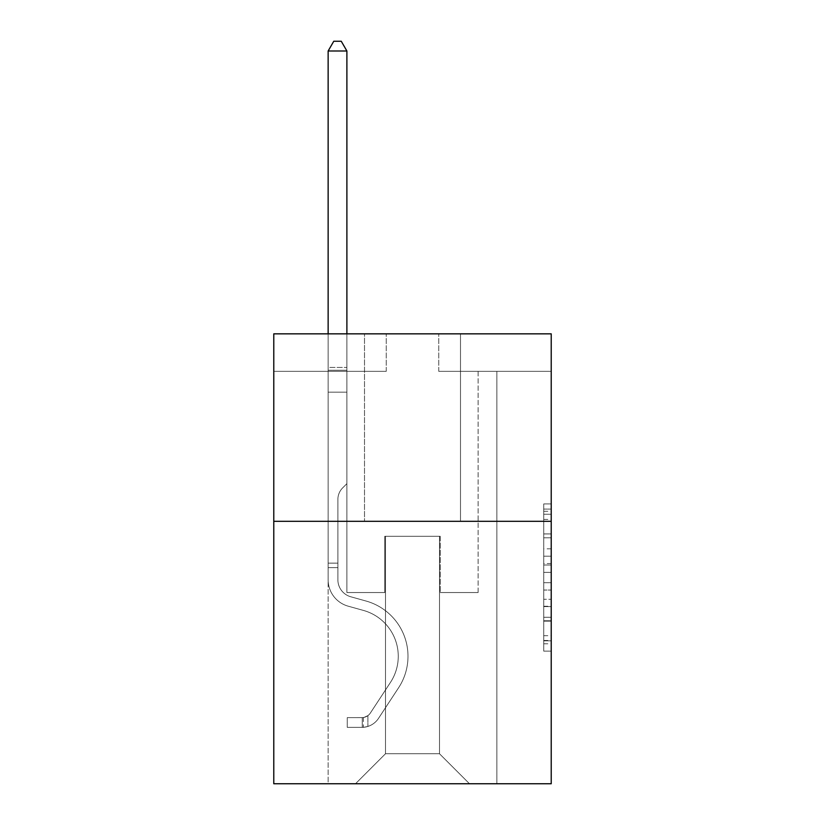 <?xml version="1.0" encoding="UTF-8"?>
<svg xmlns="http://www.w3.org/2000/svg" width="825" height="825" viewBox="0 0 825 825"><rect width="100%" height="100%" fill="white"/><g stroke="black" fill="none" stroke-linecap="round" stroke-linejoin="round"><path stroke-width="0.62" stroke-dasharray="4.12 3.09" d="M543.727 548.842L543.727 572.385L551.224 572.385L551.224 643.789L551.224 511.304L551.224 572.385L543.727 572.385L543.727 509.087L543.727 651.142L543.727 503.941L543.727 640.839L551.224 640.839L543.727 640.839L551.224 640.839L543.727 640.839L543.727 617.286L543.727 651.142L551.224 651.142L551.224 503.941L551.224 640.468L551.224 582.697L543.727 582.697L551.224 582.697L551.224 617.286L551.224 514.243L543.727 514.243L551.224 514.243L551.224 651.142L551.224 511.304L551.224 651.142L543.727 651.142L543.727 503.941L551.224 503.941L551.224 511.304L551.224 503.941L551.224 511.304L551.224 503.941L551.224 509.087L551.224 503.941L543.727 503.941L543.727 514.243L551.224 514.243L543.727 514.243L543.727 548.842L551.224 548.842M460.494 333.836L460.494 521.307L364.506 521.307L460.494 521.307L364.506 521.307L460.494 521.307L460.494 333.836L364.506 333.836L364.506 521.307L364.506 333.836L460.494 333.836M551.224 563.558L551.224 556.194L551.224 563.558L543.727 563.558L543.727 533.93L543.727 621.153L543.727 599.259L551.224 599.259L543.727 599.259L543.727 651.142L551.224 651.142L543.727 651.142L551.224 651.142L543.727 651.142L543.727 503.941L551.224 503.941L543.727 503.941L551.224 503.941L543.727 503.941L543.727 563.558L551.224 563.558M551.224 521.307L551.224 783.75L273.776 783.75L273.776 521.307L551.224 521.307L551.224 333.836L438.745 333.836L551.224 333.836L551.224 371.332L551.224 333.836L273.776 333.836L386.255 333.836L273.776 333.836L273.776 521.307L551.224 521.307L273.776 521.307M328.144 783.75L496.856 783.75L496.856 371.332L478.108 371.332L496.856 371.332L478.108 371.332L496.856 371.332L478.108 371.332L496.856 371.332L478.108 371.332L496.856 371.332L478.108 371.332L496.856 371.332L478.108 371.332L496.856 371.332L478.108 371.332L496.856 371.332L478.108 371.332L496.856 371.332L478.108 371.332L496.856 371.332L478.108 371.332L496.856 371.332L478.108 371.332L496.856 371.332L478.108 371.332L496.856 371.332L478.108 371.332L496.856 371.332L478.108 371.332L496.856 371.332L478.108 371.332L496.856 371.332L496.856 783.75L496.856 371.332L496.856 783.75L496.856 371.332L496.856 783.75L496.856 371.332L496.856 783.75L496.856 371.332L496.856 783.75L496.856 371.332L496.856 783.75L496.856 371.332L496.856 783.75L496.856 371.332L496.856 783.75L496.856 371.332L496.856 783.75L496.856 371.332L496.856 783.75L496.856 371.332L496.856 783.75L496.856 371.332L496.856 783.75L496.856 371.332L496.856 783.75L496.856 371.332L496.856 783.75L496.856 371.332L496.856 783.75L328.144 783.75L355.513 783.75L328.144 783.75L355.513 783.75L328.144 783.75L355.513 783.75L328.144 783.75L355.513 783.75L328.144 783.75L355.513 783.75L328.144 783.75L355.513 783.75L328.144 783.75L355.513 783.75L328.144 783.75L355.513 783.75L328.144 783.75L355.513 783.75L328.144 783.75L355.513 783.75L328.144 783.75L355.513 783.75L328.144 783.75L355.513 783.75L328.144 783.75L355.513 783.75L328.144 783.75L355.513 783.75L328.144 783.75L328.144 371.332L346.892 371.332L328.144 371.332L346.892 371.332L328.144 371.332L346.892 371.332L328.144 371.332L346.892 371.332L328.144 371.332L346.892 371.332L328.144 371.332L346.892 371.332L328.144 371.332L346.892 371.332L328.144 371.332L346.892 371.332L328.144 371.332L346.892 371.332L328.144 371.332L346.892 371.332L328.144 371.332L346.892 371.332L328.144 371.332L346.892 371.332L328.144 371.332L346.892 371.332L328.144 371.332L346.892 371.332L328.144 371.332L346.892 371.332L328.144 371.332L328.144 783.75M551.224 371.332L438.745 371.332L551.224 371.332M273.776 371.332L386.255 371.332L273.776 371.332L273.776 333.836L273.776 371.332M385.502 753.751L385.502 536.302L385.502 753.751L385.502 536.302L439.498 536.302L439.498 753.751L385.502 753.751L355.513 783.75L385.502 753.751L385.502 536.302L385.502 753.751L385.502 536.302L384.759 536.302L384.759 592.536L346.892 592.536L346.892 371.332L346.892 592.536L346.892 371.332L346.892 592.536L346.892 371.332L346.892 592.536L346.892 371.332L346.892 592.536L346.892 371.332L346.892 592.536L346.892 371.332L346.892 592.536L346.892 371.332L346.892 592.536L346.892 371.332L346.892 592.536L346.892 371.332L346.892 592.536L346.892 371.332L346.892 592.536L346.892 371.332L346.892 592.536L346.892 371.332L346.892 592.536L346.892 371.332L346.892 592.536L346.892 371.332L346.892 592.536L346.892 371.332L346.892 592.536L384.759 592.536L346.892 592.536L384.759 592.536L346.892 592.536L384.759 592.536L346.892 592.536L384.759 592.536L346.892 592.536L384.759 592.536L346.892 592.536L384.759 592.536L346.892 592.536L384.759 592.536L346.892 592.536L384.759 592.536L346.892 592.536L384.759 592.536L346.892 592.536L384.759 592.536L346.892 592.536L384.759 592.536L346.892 592.536L384.759 592.536L346.892 592.536L384.759 592.536L346.892 592.536L384.759 592.536L346.892 592.536L384.759 592.536L384.759 536.302L384.759 592.536L384.759 536.302L384.759 592.536L384.759 536.302L384.759 592.536L384.759 536.302L384.759 592.536L384.759 536.302L384.759 592.536L384.759 536.302L384.759 592.536L384.759 536.302L384.759 592.536L384.759 536.302L384.759 592.536L384.759 536.302L384.759 592.536L384.759 536.302L384.759 592.536L384.759 536.302L384.759 592.536L384.759 536.302L384.759 592.536L384.759 536.302L384.759 592.536L384.759 536.302L384.759 592.536L384.759 536.302L385.502 536.302L384.759 536.302L385.502 536.302L384.759 536.302L385.502 536.302L384.759 536.302L385.502 536.302L384.759 536.302L385.502 536.302L384.759 536.302L385.502 536.302L384.759 536.302L385.502 536.302L384.759 536.302L385.502 536.302L384.759 536.302L385.502 536.302L384.759 536.302L385.502 536.302L384.759 536.302L385.502 536.302L384.759 536.302L385.502 536.302L384.759 536.302L385.502 536.302L384.759 536.302L385.502 536.302L384.759 536.302L385.502 536.302L385.502 753.751L355.513 783.75L385.502 753.751L385.502 536.302L385.502 753.751L355.513 783.75L385.502 753.751L385.502 536.302L385.502 753.751L355.513 783.75L385.502 753.751L385.502 536.302L385.502 753.751L355.513 783.75L385.502 753.751L385.502 536.302L385.502 753.751L355.513 783.75L385.502 753.751L385.502 536.302L385.502 753.751L355.513 783.75L385.502 753.751L385.502 536.302L385.502 753.751L355.513 783.75L385.502 753.751L385.502 536.302L385.502 753.751L355.513 783.75L385.502 753.751L385.502 536.302L385.502 753.751L355.513 783.75L385.502 753.751L385.502 536.302L385.502 753.751L355.513 783.75L385.502 753.751L385.502 536.302L385.502 753.751L355.513 783.75L385.502 753.751L385.502 536.302L385.502 753.751L355.513 783.75L385.502 753.751L385.502 536.302L385.502 753.751L355.513 783.75L385.502 753.751L355.513 783.75L385.502 753.751L439.498 753.751L439.498 536.302L439.498 753.751L469.487 783.75L439.498 753.751L439.498 536.302L439.498 753.751L469.487 783.75L439.498 753.751L439.498 536.302L439.498 753.751L469.487 783.75L439.498 753.751L439.498 536.302L439.498 753.751L469.487 783.75L439.498 753.751L439.498 536.302L439.498 753.751L469.487 783.75L439.498 753.751L439.498 536.302L439.498 753.751L469.487 783.75L439.498 753.751L439.498 536.302L439.498 753.751L469.487 783.75L439.498 753.751L439.498 536.302L439.498 753.751L469.487 783.75L439.498 753.751L439.498 536.302L439.498 753.751L469.487 783.75L439.498 753.751L439.498 536.302L439.498 753.751L469.487 783.75L439.498 753.751L439.498 536.302L439.498 753.751L469.487 783.75L439.498 753.751L439.498 536.302L439.498 753.751L469.487 783.75L439.498 753.751L439.498 536.302L439.498 753.751L469.487 783.75L439.498 753.751L439.498 536.302L439.498 753.751L469.487 783.75L439.498 753.751L439.498 536.302L439.498 753.751L469.487 783.75L439.498 753.751L439.498 536.302L385.502 536.302L385.502 753.751L355.513 783.75L385.502 753.751M440.241 536.302L439.498 536.302L440.241 536.302L439.498 536.302L440.241 536.302L439.498 536.302L440.241 536.302L439.498 536.302L440.241 536.302L439.498 536.302L440.241 536.302L439.498 536.302L440.241 536.302L439.498 536.302L440.241 536.302L439.498 536.302L440.241 536.302L439.498 536.302L440.241 536.302L439.498 536.302L440.241 536.302L439.498 536.302L440.241 536.302L439.498 536.302L440.241 536.302L439.498 536.302L440.241 536.302L439.498 536.302L440.241 536.302L439.498 536.302L440.241 536.302L440.241 592.536L440.241 536.302M469.487 783.75L439.498 753.751L469.487 783.75M438.745 371.332L438.745 333.836L438.745 371.332M386.255 371.332L386.255 333.836L386.255 371.332M478.108 371.332L478.108 592.536L440.241 592.536L478.108 592.536L440.241 592.536L478.108 592.536L440.241 592.536L478.108 592.536L440.241 592.536L478.108 592.536L440.241 592.536L478.108 592.536L440.241 592.536L478.108 592.536L440.241 592.536L478.108 592.536L440.241 592.536L478.108 592.536L440.241 592.536L478.108 592.536L440.241 592.536L478.108 592.536L440.241 592.536L478.108 592.536L440.241 592.536L478.108 592.536L440.241 592.536L478.108 592.536L440.241 592.536L478.108 592.536L440.241 592.536L478.108 592.536L478.108 371.332M543.727 572.385L551.224 572.385L543.727 572.385M543.727 509.087L543.727 503.941L543.727 509.087L551.224 509.087L543.727 509.087M543.727 620.782L543.727 590.05L543.727 620.782L551.224 620.782L543.727 620.782M543.727 590.05L543.727 582.697L551.224 582.697L543.727 582.697L543.727 590.05L551.224 590.05L543.727 590.05M543.727 533.93L543.727 514.243L543.727 533.93L551.224 533.93L543.727 533.93M543.727 503.941L551.224 503.941L543.727 503.941L543.727 511.304L543.727 503.941L551.224 503.941M543.727 651.142L551.224 651.142L543.727 651.142L543.727 643.789L543.727 651.142M337.889 563.145L337.889 567.641L328.144 567.641L328.144 563.145L328.144 579.8L328.144 50.995L328.144 392.174L328.144 50.995L346.892 50.995L346.892 367.434L346.892 50.995L328.144 50.995L333.764 41.25L341.261 41.25L333.764 41.25L328.144 50.995L328.144 392.174L328.144 50.995L346.892 50.995L341.261 41.25L346.892 50.995L346.892 392.174L328.144 392.174L328.144 50.995L333.764 41.25L341.261 41.25L333.764 41.25L328.144 50.995L328.144 392.174L328.144 50.995L346.892 50.995L328.144 50.995L333.764 41.25L341.261 41.25L346.892 50.995L341.261 41.25L333.764 41.25L328.144 50.995L328.144 392.174L328.144 50.995L346.892 50.995L346.892 367.434L346.892 50.995L328.144 50.995L333.764 41.25L341.261 41.25L346.892 50.995L341.261 41.25L333.764 41.25L328.144 50.995L328.144 392.174L328.144 50.995L346.892 50.995L346.892 370.229L346.892 50.995L328.144 50.995L333.764 41.25L341.261 41.25L346.892 50.995L341.261 41.25L333.764 41.25L328.144 50.995L328.144 392.174L328.144 50.995L346.892 50.995L346.892 483.656L342.664 487.884A16.294 16.294 0 0 0 337.889 499.403A16.294 16.294 0 0 1 342.664 487.884L346.892 483.656L346.892 392.174L328.144 392.174L328.144 50.995L333.764 41.25L341.261 41.25L346.892 50.995L328.144 50.995L328.144 579.8A27.369 27.369 0 0 0 348.16 606.169A27.369 27.369 0 0 1 328.144 579.8L328.144 392.174L346.892 392.174L346.892 50.995L341.261 41.25L333.764 41.25L328.144 50.995L346.892 50.995L346.892 483.656L342.664 487.884A16.294 16.294 0 0 0 337.889 499.403A16.294 16.294 0 0 1 342.664 487.884L346.892 483.656L346.892 392.174L328.144 392.174L328.144 579.8A27.369 27.369 0 0 0 348.16 606.169A27.369 27.369 0 0 1 328.144 579.8L328.144 392.174L346.892 392.174L346.892 50.995L328.144 50.995L333.764 41.25L341.261 41.25L346.892 50.995L341.261 41.25L333.764 41.25L328.144 50.995L328.144 367.434L328.144 50.995L346.892 50.995L346.892 483.656L342.664 487.884A16.294 16.294 0 0 0 337.889 499.403A16.294 16.294 0 0 1 342.664 487.884L346.892 483.656L346.892 392.174L328.144 392.174L328.144 579.8A27.369 27.369 0 0 0 348.16 606.169A27.369 27.369 0 0 1 328.144 579.8L328.144 392.174L346.892 392.174L346.892 50.995L328.144 50.995L333.764 41.25L341.261 41.25L346.892 50.995L341.261 41.25L333.764 41.25L328.144 50.995L328.144 370.229L328.144 50.995L346.892 50.995L346.892 483.656L342.664 487.884A16.294 16.294 0 0 0 337.889 499.403A16.294 16.294 0 0 1 342.664 487.884L346.892 483.656L346.892 392.174L328.144 392.174L328.144 579.8A27.369 27.369 0 0 0 348.16 606.169L363.423 610.417L348.16 606.169A27.369 27.369 0 0 1 328.144 579.8L328.144 392.174L346.892 392.174L346.892 50.995L328.144 50.995L333.764 41.25L341.261 41.25L346.892 50.995L341.261 41.25L333.764 41.25L328.144 50.995L328.144 392.174L346.892 392.174L346.892 483.656L342.664 487.884A16.294 16.294 0 0 0 337.889 499.403A16.294 16.294 0 0 1 342.664 487.884L346.892 483.656L346.892 370.229L346.892 392.174L328.144 392.174L328.144 579.8A27.369 27.369 0 0 0 348.16 606.169A27.369 27.369 0 0 1 328.144 579.8L328.144 392.174L346.892 392.174L346.892 483.656L342.664 487.884A16.294 16.294 0 0 0 337.889 499.403A16.294 16.294 0 0 1 342.664 487.884L346.892 483.656L346.892 367.434L346.892 392.174L328.144 392.174L328.144 579.8A27.369 27.369 0 0 0 348.16 606.169A27.369 27.369 0 0 1 328.144 579.8L328.144 392.174L346.892 392.174L346.892 483.656L342.664 487.884A16.294 16.294 0 0 0 337.889 499.403A16.294 16.294 0 0 1 342.664 487.884L346.892 483.656L346.892 50.995L346.892 392.174L328.144 392.174L328.144 579.8A27.369 27.369 0 0 0 348.16 606.169L363.423 610.417L348.16 606.169A27.369 27.369 0 0 1 328.144 579.8L328.144 392.174L346.892 392.174L346.892 483.656L342.664 487.884A16.294 16.294 0 0 0 337.889 499.403A16.294 16.294 0 0 1 342.664 487.884L346.892 483.656L346.892 50.995L328.144 50.995L346.892 50.995L341.261 41.25L346.892 50.995L346.892 392.174L328.144 392.174L328.144 579.8A27.369 27.369 0 0 0 348.16 606.169A27.369 27.369 0 0 1 328.144 579.8L328.144 392.174L346.892 392.174L346.892 483.656L342.664 487.884A16.294 16.294 0 0 0 337.889 499.403A16.294 16.294 0 0 1 342.664 487.884L346.892 483.656L346.892 50.995L328.144 50.995L333.764 41.25L341.261 41.25L333.764 41.25L328.144 50.995L328.144 367.434L328.144 50.995L346.892 50.995L341.261 41.25L346.892 50.995L346.892 392.174L328.144 392.174L328.144 579.8A27.369 27.369 0 0 0 348.16 606.169A27.369 27.369 0 0 1 328.144 579.8L328.144 392.174L346.892 392.174L346.892 483.656L342.664 487.884A16.294 16.294 0 0 0 337.889 499.403A16.294 16.294 0 0 1 342.664 487.884L346.892 483.656L346.892 50.995L328.144 50.995L333.764 41.25L341.261 41.25L333.764 41.25L328.144 50.995L328.144 370.229L328.144 50.995L346.892 50.995L341.261 41.25L346.892 50.995L346.892 392.174L328.144 392.174L328.144 579.8A27.369 27.369 0 0 0 348.16 606.169L363.423 610.417A47.613 47.613 0 0 1 390.452 682.409A47.613 47.613 0 0 0 363.423 610.417L348.16 606.169A27.369 27.369 0 0 1 328.144 579.8L328.144 392.174L346.892 392.174L346.892 483.656L342.664 487.884A16.294 16.294 0 0 0 337.889 499.403A16.294 16.294 0 0 1 342.664 487.884L346.892 483.656L346.892 50.995L328.144 50.995L333.764 41.25L341.261 41.25L333.764 41.25L328.144 50.995L328.144 579.8A27.369 27.369 0 0 0 348.16 606.169A27.369 27.369 0 0 1 328.144 579.8L328.144 392.174L346.892 392.174L346.892 483.656L342.664 487.884A16.294 16.294 0 0 0 337.889 499.403A16.294 16.294 0 0 1 342.664 487.884L346.892 483.656L346.892 392.174L328.144 392.174L328.144 579.8A27.369 27.369 0 0 0 348.16 606.169A27.369 27.369 0 0 1 328.144 579.8L328.144 392.174L346.892 392.174L346.892 370.229L346.892 483.656L342.664 487.884A16.294 16.294 0 0 0 337.889 499.403A16.294 16.294 0 0 1 342.664 487.884L346.892 483.656L346.892 392.174L328.144 392.174L328.144 579.8A27.369 27.369 0 0 0 348.16 606.169L363.423 610.417L348.16 606.169A27.369 27.369 0 0 1 328.144 579.8L328.144 392.174L346.892 392.174L346.892 367.434L346.892 483.656L342.664 487.884A16.294 16.294 0 0 0 337.889 499.403A16.294 16.294 0 0 1 342.664 487.884L346.892 483.656L346.892 392.174L328.144 392.174L328.144 579.8A27.369 27.369 0 0 0 348.16 606.169A27.369 27.369 0 0 1 328.144 579.8L328.144 392.174L346.892 392.174L346.892 50.995L341.261 41.25L346.892 50.995L346.892 483.656L342.664 487.884A16.294 16.294 0 0 0 337.889 499.403A16.294 16.294 0 0 1 342.664 487.884L346.892 483.656L346.892 392.174L328.144 392.174L328.144 579.8L328.144 567.641L337.889 567.641L337.889 563.145L328.144 563.145L337.889 563.145L337.889 579.8L337.889 499.403L337.889 579.8A17.624 17.624 0 0 0 350.78 596.774A17.624 17.624 0 0 1 337.889 579.8L337.889 499.403L337.889 579.8L337.889 563.145L328.144 563.145L337.889 563.145L337.889 579.8A17.624 17.624 0 0 0 350.78 596.774A17.624 17.624 0 0 1 337.889 579.8L337.889 499.403L337.889 579.8A17.624 17.624 0 0 0 350.78 596.774A17.624 17.624 0 0 1 337.889 579.8L337.889 499.403L337.889 579.8L337.889 563.145L328.144 563.145L337.889 563.145L337.889 579.8A17.624 17.624 0 0 0 350.78 596.774L366.042 601.033L350.78 596.774A17.624 17.624 0 0 1 337.889 579.8L337.889 499.403L337.889 579.8A17.624 17.624 0 0 0 350.78 596.774A17.624 17.624 0 0 1 337.889 579.8L337.889 499.403L337.889 579.8L337.889 563.145L328.144 563.145L337.889 563.145L337.889 579.8A17.624 17.624 0 0 0 350.78 596.774A17.624 17.624 0 0 1 337.889 579.8L337.889 499.403L337.889 579.8A17.624 17.624 0 0 0 350.78 596.774L366.042 601.033L350.78 596.774A17.624 17.624 0 0 1 337.889 579.8L337.889 499.403L337.889 579.8L337.889 563.145L328.144 563.145L337.889 563.145L337.889 579.8A17.624 17.624 0 0 0 350.78 596.774A17.624 17.624 0 0 1 337.889 579.8L337.889 499.403L337.889 579.8A17.624 17.624 0 0 0 350.78 596.774A17.624 17.624 0 0 1 337.889 579.8L337.889 499.403L337.889 579.8L337.889 563.145L328.144 563.145L337.889 563.145L337.889 579.8A17.624 17.624 0 0 0 350.78 596.774L366.042 601.033L350.78 596.774A17.624 17.624 0 0 1 337.889 579.8L337.889 499.403L337.889 579.8A17.624 17.624 0 0 0 350.78 596.774A17.624 17.624 0 0 1 337.889 579.8L337.889 499.403L337.889 579.8L337.889 563.145L328.144 563.145L337.889 563.145L337.889 579.8A17.624 17.624 0 0 0 350.78 596.774A17.624 17.624 0 0 1 337.889 579.8L337.889 499.403L337.889 579.8A17.624 17.624 0 0 0 350.78 596.774L366.042 601.033A57.368 57.368 0 0 1 398.599 687.751A57.368 57.368 0 0 0 366.042 601.033L350.78 596.774A17.624 17.624 0 0 1 337.889 579.8L337.889 499.403L337.889 579.8L337.889 563.145L328.144 563.145M362.257 727.361A19.872 19.872 0 0 0 378.5 718.389L398.599 687.751A57.368 57.368 0 0 0 366.042 601.033L350.78 596.774A17.624 17.624 0 0 1 337.889 579.8A17.624 17.624 0 0 0 350.78 596.774A17.624 17.624 0 0 1 337.889 579.8L337.889 499.403L337.889 579.8A17.624 17.624 0 0 0 350.78 596.774L366.042 601.033L350.78 596.774A17.624 17.624 0 0 1 337.889 579.8A17.624 17.624 0 0 0 350.78 596.774A17.624 17.624 0 0 1 337.889 579.8A17.624 17.624 0 0 0 350.78 596.774L366.042 601.033A57.368 57.368 0 0 1 398.599 687.751A57.368 57.368 0 0 0 366.042 601.033L350.78 596.774A17.624 17.624 0 0 1 337.889 579.8A17.624 17.624 0 0 0 350.78 596.774L366.042 601.033L350.78 596.774A17.624 17.624 0 0 1 337.889 579.8A17.624 17.624 0 0 0 350.78 596.774A17.624 17.624 0 0 1 337.889 579.8A17.624 17.624 0 0 0 350.78 596.774L366.042 601.033L350.78 596.774A17.624 17.624 0 0 1 337.889 579.8A17.624 17.624 0 0 0 350.78 596.774L366.042 601.033A57.368 57.368 0 0 1 398.599 687.751L378.5 718.389L398.599 687.751A57.368 57.368 0 0 0 366.042 601.033L350.78 596.774A17.624 17.624 0 0 1 337.889 579.8A17.624 17.624 0 0 0 350.78 596.774A17.624 17.624 0 0 1 337.889 579.8A17.624 17.624 0 0 0 350.78 596.774L366.042 601.033L350.78 596.774A17.624 17.624 0 0 1 337.889 579.8A17.624 17.624 0 0 0 350.78 596.774L366.042 601.033L350.78 596.774A17.624 17.624 0 0 1 337.889 579.8A17.624 17.624 0 0 0 350.78 596.774A17.624 17.624 0 0 1 337.889 579.8A17.624 17.624 0 0 0 350.78 596.774L366.042 601.033A57.368 57.368 0 0 1 398.599 687.751A57.368 57.368 0 0 0 366.042 601.033L350.78 596.774A17.624 17.624 0 0 1 337.889 579.8A17.624 17.624 0 0 0 350.78 596.774L366.042 601.033L350.78 596.774A17.624 17.624 0 0 1 337.889 579.8A17.624 17.624 0 0 0 350.78 596.774A17.624 17.624 0 0 1 337.889 579.8A17.624 17.624 0 0 0 350.78 596.774L366.042 601.033L350.78 596.774A17.624 17.624 0 0 1 337.889 579.8A17.624 17.624 0 0 0 350.78 596.774L366.042 601.033A57.368 57.368 0 0 1 398.599 687.751A57.368 57.368 0 0 0 366.042 601.033L350.78 596.774L366.042 601.033A57.368 57.368 0 0 1 398.599 687.751L378.5 718.389L398.599 687.751A57.368 57.368 0 0 0 366.042 601.033L350.78 596.774L366.042 601.033A57.368 57.368 0 0 1 398.599 687.751A57.368 57.368 0 0 0 366.042 601.033L350.78 596.774L366.042 601.033A57.368 57.368 0 0 1 398.599 687.751A57.368 57.368 0 0 0 366.042 601.033L350.78 596.774L366.042 601.033A57.368 57.368 0 0 1 398.599 687.751L378.5 718.389A19.872 19.872 0 0 1 367.888 726.433A19.872 19.872 0 0 0 378.5 718.389L398.599 687.751A57.368 57.368 0 0 0 366.042 601.033L350.78 596.774L366.042 601.033A57.368 57.368 0 0 1 398.599 687.751A57.368 57.368 0 0 0 366.042 601.033L350.78 596.774L366.042 601.033A57.368 57.368 0 0 1 398.599 687.751A57.368 57.368 0 0 0 366.042 601.033L350.78 596.774L366.042 601.033A57.368 57.368 0 0 1 398.599 687.751L378.5 718.389L398.599 687.751A57.368 57.368 0 0 0 366.042 601.033L350.78 596.774L366.042 601.033A57.368 57.368 0 0 1 398.599 687.751A57.368 57.368 0 0 0 366.042 601.033L350.78 596.774L366.042 601.033A57.368 57.368 0 0 1 398.599 687.751A57.368 57.368 0 0 0 366.042 601.033L350.78 596.774L366.042 601.033A57.368 57.368 0 0 1 398.599 687.751L378.5 718.389L398.599 687.751A57.368 57.368 0 0 0 366.042 601.033A57.368 57.368 0 0 1 398.599 687.751A57.368 57.368 0 0 0 366.042 601.033A57.368 57.368 0 0 1 398.599 687.751L378.5 718.389A19.872 19.872 0 0 1 367.888 726.433C362.103 727.66 362.103 727.66 367.888 726.433C362.103 727.66 362.103 727.66 367.888 726.433A19.872 19.872 0 0 0 378.5 718.389L398.599 687.751A57.368 57.368 0 0 0 366.042 601.033A57.368 57.368 0 0 1 398.599 687.751L378.5 718.389L398.599 687.751A57.368 57.368 0 0 0 366.042 601.033A57.368 57.368 0 0 1 398.599 687.751A57.368 57.368 0 0 0 366.042 601.033A57.368 57.368 0 0 1 398.599 687.751L378.5 718.389L398.599 687.751A57.368 57.368 0 0 0 366.042 601.033A57.368 57.368 0 0 1 398.599 687.751L378.5 718.389A19.872 19.872 0 0 1 367.888 726.433C362.103 727.66 362.103 727.66 367.888 726.433C362.103 727.66 362.103 727.66 367.888 726.433A19.872 19.872 0 0 0 378.5 718.389L398.599 687.751A57.368 57.368 0 0 0 366.042 601.033A57.368 57.368 0 0 1 398.599 687.751A57.368 57.368 0 0 0 366.042 601.033A57.368 57.368 0 0 1 398.599 687.751L378.5 718.389L398.599 687.751A57.368 57.368 0 0 0 366.042 601.033A57.368 57.368 0 0 1 398.599 687.751L378.5 718.389L398.599 687.751A57.368 57.368 0 0 0 366.042 601.033A57.368 57.368 0 0 1 398.599 687.751A57.368 57.368 0 0 0 366.042 601.033A57.368 57.368 0 0 1 398.599 687.751L378.5 718.389A19.872 19.872 0 0 1 367.888 726.433C362.103 727.66 362.103 727.66 367.888 726.433C362.103 727.66 362.103 727.66 367.888 726.433A19.872 19.872 0 0 0 378.5 718.389L398.599 687.751A57.368 57.368 0 0 0 366.042 601.033A57.368 57.368 0 0 1 398.599 687.751L378.5 718.389L398.599 687.751A57.368 57.368 0 0 0 366.042 601.033A57.368 57.368 0 0 1 398.599 687.751A57.368 57.368 0 0 0 366.042 601.033A57.368 57.368 0 0 1 398.599 687.751L378.5 718.389L398.599 687.751A57.368 57.368 0 0 0 366.042 601.033A57.368 57.368 0 0 1 398.599 687.751L378.5 718.389A19.872 19.872 0 0 1 367.888 726.433C362.103 727.66 362.103 727.66 367.888 726.433C362.103 727.66 362.103 727.66 367.888 726.433A19.872 19.872 0 0 0 378.5 718.389L398.599 687.751L378.5 718.389A19.872 19.872 0 0 1 367.888 726.433C362.103 727.66 362.103 727.66 367.888 726.433C362.103 727.66 362.103 727.66 367.888 726.433A19.872 19.872 0 0 0 378.5 718.389L398.599 687.751L378.5 718.389A19.872 19.872 0 0 1 367.888 726.433C362.103 727.66 362.103 727.66 367.888 726.433C362.103 727.66 362.103 727.66 367.888 726.433A19.872 19.872 0 0 0 378.5 718.389L398.599 687.751L378.5 718.389A19.872 19.872 0 0 1 367.888 726.433C362.103 727.66 362.103 727.66 367.888 726.433C362.103 727.66 362.103 727.66 367.888 726.433A19.872 19.872 0 0 0 378.5 718.389L398.599 687.751L378.5 718.389A19.872 19.872 0 0 1 367.888 726.433C362.103 727.66 362.103 727.66 367.888 726.433C362.103 727.66 362.103 727.66 367.888 726.433A19.872 19.872 0 0 0 378.5 718.389L398.599 687.751L378.5 718.389A19.872 19.872 0 0 1 367.888 726.433C362.103 727.66 362.103 727.66 367.888 726.433C362.103 727.66 362.103 727.66 367.888 726.433A19.872 19.872 0 0 0 378.5 718.389L398.599 687.751L378.5 718.389A19.872 19.872 0 0 1 367.888 726.433C362.103 727.66 362.103 727.66 367.888 726.433C362.103 727.66 362.103 727.66 367.888 726.433A19.872 19.872 0 0 0 378.5 718.389L398.599 687.751L378.5 718.389A19.872 19.872 0 0 1 367.888 726.433C362.103 727.66 362.103 727.66 367.888 726.433C362.103 727.66 362.103 727.66 367.888 726.433A19.872 19.872 0 0 0 378.5 718.389L398.599 687.751L378.5 718.389A19.872 19.872 0 0 1 367.888 726.433C362.103 727.66 362.103 727.66 367.888 726.433C362.103 727.66 362.103 727.66 367.888 726.433A19.872 19.872 0 0 0 378.5 718.389L398.599 687.751L378.5 718.389A19.872 19.872 0 0 1 367.888 726.433C362.103 727.66 362.103 727.66 367.888 726.433C362.103 727.66 362.103 727.66 367.888 726.433A19.872 19.872 0 0 0 378.5 718.389L398.599 687.751L378.5 718.389A19.872 19.872 0 0 1 367.888 726.433C362.103 727.66 362.103 727.66 367.888 726.433C362.103 727.66 362.103 727.66 367.888 726.433A19.872 19.872 0 0 0 378.5 718.389A19.872 19.872 0 0 1 362.257 727.361L362.257 717.606A10.127 10.127 0 0 0 370.353 713.048L390.452 682.409A47.613 47.613 0 0 0 363.423 610.417L348.16 606.169A27.369 27.369 0 0 1 328.144 579.8A27.369 27.369 0 0 0 348.16 606.169L363.423 610.417A47.613 47.613 0 0 1 390.452 682.409A47.613 47.613 0 0 0 363.423 610.417L348.16 606.169A27.369 27.369 0 0 1 328.144 579.8A27.369 27.369 0 0 0 348.16 606.169A27.369 27.369 0 0 1 328.144 579.8A27.369 27.369 0 0 0 348.16 606.169L363.423 610.417L348.16 606.169A27.369 27.369 0 0 1 328.144 579.8A27.369 27.369 0 0 0 348.16 606.169L363.423 610.417L348.16 606.169A27.369 27.369 0 0 1 328.144 579.8A27.369 27.369 0 0 0 348.16 606.169A27.369 27.369 0 0 1 328.144 579.8A27.369 27.369 0 0 0 348.16 606.169L363.423 610.417A47.613 47.613 0 0 1 390.452 682.409L370.353 713.048L390.452 682.409A47.613 47.613 0 0 0 363.423 610.417L348.16 606.169A27.369 27.369 0 0 1 328.144 579.8A27.369 27.369 0 0 0 348.16 606.169L363.423 610.417L348.16 606.169A27.369 27.369 0 0 1 328.144 579.8A27.369 27.369 0 0 0 348.16 606.169A27.369 27.369 0 0 1 328.144 579.8A27.369 27.369 0 0 0 348.16 606.169L363.423 610.417L348.16 606.169A27.369 27.369 0 0 1 328.144 579.8A27.369 27.369 0 0 0 348.16 606.169L363.423 610.417A47.613 47.613 0 0 1 390.452 682.409A47.613 47.613 0 0 0 363.423 610.417L348.16 606.169A27.369 27.369 0 0 1 328.144 579.8A27.369 27.369 0 0 0 348.16 606.169A27.369 27.369 0 0 1 328.144 579.8A27.369 27.369 0 0 0 348.16 606.169L363.423 610.417L348.16 606.169A27.369 27.369 0 0 1 328.144 579.8A27.369 27.369 0 0 0 348.16 606.169L363.423 610.417L348.16 606.169A27.369 27.369 0 0 1 328.144 579.8A27.369 27.369 0 0 0 348.16 606.169A27.369 27.369 0 0 1 328.144 579.8A27.369 27.369 0 0 0 348.16 606.169L363.423 610.417A47.613 47.613 0 0 1 390.452 682.409A47.613 47.613 0 0 0 363.423 610.417L348.16 606.169A27.369 27.369 0 0 1 328.144 579.8A27.369 27.369 0 0 0 348.16 606.169L363.423 610.417A47.613 47.613 0 0 1 390.452 682.409L370.353 713.048L390.452 682.409A47.613 47.613 0 0 0 363.423 610.417L348.16 606.169L363.423 610.417A47.613 47.613 0 0 1 390.452 682.409A47.613 47.613 0 0 0 363.423 610.417L348.16 606.169L363.423 610.417A47.613 47.613 0 0 1 390.452 682.409A47.613 47.613 0 0 0 363.423 610.417L348.16 606.169L363.423 610.417A47.613 47.613 0 0 1 390.452 682.409L370.353 713.048A10.127 10.127 0 0 1 367.888 715.646C362.206 718.255 362.206 718.255 367.888 715.646C362.206 718.255 362.206 718.255 367.888 715.646A10.127 10.127 0 0 0 370.353 713.048L390.452 682.409A47.613 47.613 0 0 0 363.423 610.417L348.16 606.169L363.423 610.417A47.613 47.613 0 0 1 390.452 682.409A47.613 47.613 0 0 0 363.423 610.417L348.16 606.169L363.423 610.417A47.613 47.613 0 0 1 390.452 682.409A47.613 47.613 0 0 0 363.423 610.417L348.16 606.169L363.423 610.417A47.613 47.613 0 0 1 390.452 682.409L370.353 713.048L390.452 682.409A47.613 47.613 0 0 0 363.423 610.417L348.16 606.169L363.423 610.417A47.613 47.613 0 0 1 390.452 682.409A47.613 47.613 0 0 0 363.423 610.417L348.16 606.169L363.423 610.417A47.613 47.613 0 0 1 390.452 682.409A47.613 47.613 0 0 0 363.423 610.417L348.16 606.169L363.423 610.417A47.613 47.613 0 0 1 390.452 682.409L370.353 713.048L390.452 682.409A47.613 47.613 0 0 0 363.423 610.417A47.613 47.613 0 0 1 390.452 682.409A47.613 47.613 0 0 0 363.423 610.417A47.613 47.613 0 0 1 390.452 682.409L370.353 713.048A10.127 10.127 0 0 1 367.888 715.646C362.206 718.255 362.206 718.255 367.888 715.646C362.206 718.255 362.206 718.255 367.888 715.646A10.127 10.127 0 0 0 370.353 713.048L390.452 682.409A47.613 47.613 0 0 0 363.423 610.417A47.613 47.613 0 0 1 390.452 682.409L370.353 713.048L390.452 682.409A47.613 47.613 0 0 0 363.423 610.417A47.613 47.613 0 0 1 390.452 682.409A47.613 47.613 0 0 0 363.423 610.417A47.613 47.613 0 0 1 390.452 682.409L370.353 713.048L390.452 682.409A47.613 47.613 0 0 0 363.423 610.417A47.613 47.613 0 0 1 390.452 682.409L370.353 713.048A10.127 10.127 0 0 1 367.888 715.646C362.206 718.255 362.206 718.255 367.888 715.646C362.206 718.255 362.206 718.255 367.888 715.646A10.127 10.127 0 0 0 370.353 713.048L390.452 682.409A47.613 47.613 0 0 0 363.423 610.417A47.613 47.613 0 0 1 390.452 682.409A47.613 47.613 0 0 0 363.423 610.417A47.613 47.613 0 0 1 390.452 682.409L370.353 713.048L390.452 682.409A47.613 47.613 0 0 0 363.423 610.417A47.613 47.613 0 0 1 390.452 682.409L370.353 713.048L390.452 682.409A47.613 47.613 0 0 0 363.423 610.417A47.613 47.613 0 0 1 390.452 682.409A47.613 47.613 0 0 0 363.423 610.417A47.613 47.613 0 0 1 390.452 682.409L370.353 713.048A10.127 10.127 0 0 1 367.888 715.646C362.206 718.255 362.206 718.255 367.888 715.646C362.206 718.255 362.206 718.255 367.888 715.646A10.127 10.127 0 0 0 370.353 713.048L390.452 682.409A47.613 47.613 0 0 0 363.423 610.417A47.613 47.613 0 0 1 390.452 682.409L370.353 713.048L390.452 682.409A47.613 47.613 0 0 0 363.423 610.417A47.613 47.613 0 0 1 390.452 682.409A47.613 47.613 0 0 0 363.423 610.417A47.613 47.613 0 0 1 390.452 682.409L370.353 713.048L390.452 682.409A47.613 47.613 0 0 0 363.423 610.417A47.613 47.613 0 0 1 390.452 682.409L370.353 713.048A10.127 10.127 0 0 1 367.888 715.646C362.206 718.255 362.206 718.255 367.888 715.646C362.206 718.255 362.206 718.255 367.888 715.646A10.127 10.127 0 0 0 370.353 713.048L390.452 682.409L370.353 713.048A10.127 10.127 0 0 1 367.888 715.646C362.206 718.255 362.206 718.255 367.888 715.646C362.206 718.255 362.206 718.255 367.888 715.646A10.127 10.127 0 0 0 370.353 713.048L390.452 682.409L370.353 713.048A10.127 10.127 0 0 1 367.888 715.646C362.206 718.255 362.206 718.255 367.888 715.646C362.206 718.255 362.206 718.255 367.888 715.646A10.127 10.127 0 0 0 370.353 713.048L390.452 682.409L370.353 713.048A10.127 10.127 0 0 1 367.888 715.646C362.206 718.255 362.206 718.255 367.888 715.646C362.206 718.255 362.206 718.255 367.888 715.646A10.127 10.127 0 0 0 370.353 713.048L390.452 682.409L370.353 713.048A10.127 10.127 0 0 1 367.888 715.646C362.206 718.255 362.206 718.255 367.888 715.646C362.206 718.255 362.206 718.255 367.888 715.646A10.127 10.127 0 0 0 370.353 713.048L390.452 682.409L370.353 713.048A10.127 10.127 0 0 1 367.888 715.646C362.206 718.255 362.206 718.255 367.888 715.646C362.206 718.255 362.206 718.255 367.888 715.646A10.127 10.127 0 0 0 370.353 713.048L390.452 682.409L370.353 713.048A10.127 10.127 0 0 1 367.888 715.646C362.206 718.255 362.206 718.255 367.888 715.646C362.206 718.255 362.206 718.255 367.888 715.646A10.127 10.127 0 0 0 370.353 713.048L390.452 682.409L370.353 713.048A10.127 10.127 0 0 1 367.888 715.646C362.206 718.255 362.206 718.255 367.888 715.646C362.206 718.255 362.206 718.255 367.888 715.646A10.127 10.127 0 0 0 370.353 713.048L390.452 682.409L370.353 713.048A10.127 10.127 0 0 1 367.888 715.646C362.206 718.255 362.206 718.255 367.888 715.646C362.206 718.255 362.206 718.255 367.888 715.646A10.127 10.127 0 0 0 370.353 713.048L390.452 682.409L370.353 713.048A10.127 10.127 0 0 1 367.888 715.646C362.206 718.255 362.206 718.255 367.888 715.646C362.206 718.255 362.206 718.255 367.888 715.646A10.127 10.127 0 0 0 370.353 713.048L390.452 682.409L370.353 713.048A10.127 10.127 0 0 1 367.888 715.646C362.206 718.255 362.206 718.255 367.888 715.646C362.206 718.255 362.206 718.255 367.888 715.646A10.127 10.127 0 0 0 370.353 713.048A10.127 10.127 0 0 1 362.257 717.606L362.257 727.361L347.263 727.361L362.257 727.361A19.872 19.872 0 0 0 378.5 718.389A19.872 19.872 0 0 1 362.257 727.361L362.257 717.606L347.263 717.616L362.257 717.606A10.127 10.127 0 0 0 370.353 713.048A10.127 10.127 0 0 1 362.257 717.606L362.257 727.361L347.263 727.361L347.263 717.616L347.263 727.361L362.257 727.361A19.872 19.872 0 0 0 378.5 718.389A19.872 19.872 0 0 1 362.257 727.361L362.257 717.606L347.263 717.616L362.257 717.606A10.127 10.127 0 0 0 370.353 713.048A10.127 10.127 0 0 1 362.257 717.606L362.257 727.361L347.263 727.361L347.263 717.616L347.263 727.361L362.257 727.361A19.872 19.872 0 0 0 378.5 718.389A19.872 19.872 0 0 1 362.257 727.361L362.257 717.606L347.263 717.616L362.257 717.606A10.127 10.127 0 0 0 370.353 713.048A10.127 10.127 0 0 1 362.257 717.606L362.257 727.361L347.263 727.361L347.263 717.616L347.263 727.361L362.257 727.361A19.872 19.872 0 0 0 378.5 718.389A19.872 19.872 0 0 1 362.257 727.361L362.257 717.606L347.263 717.616L362.257 717.606A10.127 10.127 0 0 0 370.353 713.048A10.127 10.127 0 0 1 362.257 717.606L362.257 727.361L347.263 727.361L347.263 717.616L347.263 727.361L362.257 727.361A19.872 19.872 0 0 0 378.5 718.389A19.872 19.872 0 0 1 362.257 727.361L362.257 717.606L347.263 717.616L362.257 717.606A10.127 10.127 0 0 0 370.353 713.048A10.127 10.127 0 0 1 362.257 717.606L362.257 727.361L347.263 727.361L347.263 717.616L347.263 727.361L362.257 727.361A19.872 19.872 0 0 0 378.5 718.389A19.872 19.872 0 0 1 362.257 727.361L362.257 717.606L347.263 717.616L362.257 717.606A10.127 10.127 0 0 0 370.353 713.048A10.127 10.127 0 0 1 362.257 717.606L362.257 727.361L347.263 727.361L347.263 717.616L347.263 727.361L362.257 727.361A19.872 19.872 0 0 0 378.5 718.389A19.872 19.872 0 0 1 362.257 727.361L362.257 717.606L347.263 717.616L362.257 717.606A10.127 10.127 0 0 0 370.353 713.048A10.127 10.127 0 0 1 362.257 717.606L362.257 727.361L347.263 727.361L347.263 717.616L347.263 727.361L362.257 727.361A19.872 19.872 0 0 0 378.5 718.389A19.872 19.872 0 0 1 362.257 727.361L362.257 717.606L347.263 717.616L362.257 717.606A10.127 10.127 0 0 0 370.353 713.048A10.127 10.127 0 0 1 362.257 717.606L362.257 727.361L347.263 727.361L347.263 717.616L347.263 727.361L362.257 727.361A19.872 19.872 0 0 0 378.5 718.389A19.872 19.872 0 0 1 362.257 727.361L362.257 717.606L347.263 717.616L362.257 717.606A10.127 10.127 0 0 0 370.353 713.048A10.127 10.127 0 0 1 362.257 717.606L362.257 727.361L347.263 727.361L347.263 717.616L347.263 727.361L362.257 727.361A19.872 19.872 0 0 0 378.5 718.389A19.872 19.872 0 0 1 362.257 727.361L362.257 717.606L347.263 717.616L362.257 717.606A10.127 10.127 0 0 0 370.353 713.048A10.127 10.127 0 0 1 362.257 717.606L362.257 727.361L347.263 727.361L347.263 717.616L347.263 727.361L362.257 727.361A19.872 19.872 0 0 0 378.5 718.389A19.872 19.872 0 0 1 362.257 727.361L362.257 717.606L347.263 717.616L362.257 717.606A10.127 10.127 0 0 0 370.353 713.048A10.127 10.127 0 0 1 362.257 717.606L362.257 727.361L347.263 727.361L347.263 717.616L347.263 727.361L362.257 727.361A19.872 19.872 0 0 0 378.5 718.389A19.872 19.872 0 0 1 362.257 727.361L362.257 717.606L347.263 717.616L362.257 717.606A10.127 10.127 0 0 0 370.353 713.048A10.127 10.127 0 0 1 362.257 717.606L362.257 727.361L347.263 727.361L347.263 717.616L347.263 727.361L362.257 727.361A19.872 19.872 0 0 0 378.5 718.389A19.872 19.872 0 0 1 362.257 727.361L362.257 717.606L347.263 717.616L362.257 717.606A10.127 10.127 0 0 0 370.353 713.048A10.127 10.127 0 0 1 362.257 717.606L362.257 727.361L347.263 727.361L347.263 717.616L347.263 727.361L362.257 727.361A19.872 19.872 0 0 0 378.5 718.389A19.872 19.872 0 0 1 362.257 727.361L362.257 717.606L347.263 717.616L362.257 717.606A10.127 10.127 0 0 0 370.353 713.048A10.127 10.127 0 0 1 362.257 717.606L362.257 727.361L347.263 727.361L347.263 717.616L347.263 727.361L362.257 727.361M328.144 333.836L328.144 50.995L346.892 50.995L328.144 50.995L333.764 41.25L341.261 41.25L333.764 41.25L328.144 50.995L328.144 367.434L328.144 50.995L346.892 50.995L341.261 41.25L346.892 50.995L346.892 367.434L346.892 50.995L328.144 50.995L333.764 41.25L341.261 41.25L333.764 41.25L328.144 50.995L346.892 50.995L341.261 41.25L346.892 50.995L346.892 333.836M347.263 717.616L361.886 717.616L347.263 717.616L347.263 727.361L347.263 717.616M328.144 367.434L328.144 370.229L328.144 367.434L346.892 367.434L328.144 367.434M367.888 726.433C362.103 727.66 362.103 727.66 367.888 726.433C362.103 727.66 362.103 727.66 367.888 726.433L367.888 715.646L367.888 726.433M346.892 50.995L341.261 41.25L333.764 41.25L328.144 50.995M543.727 617.286L551.224 617.286L543.727 617.286M543.727 606.251L551.224 606.251M543.727 537.797L551.224 537.797L543.727 537.797M543.727 511.304L551.224 511.304M543.727 643.789L551.224 643.789M543.727 635.683L551.224 635.683M543.727 519.399L551.224 519.399M543.727 565.032L551.224 565.032L543.727 565.032M543.727 606.612L551.224 606.612L543.727 606.612M543.727 621.153L551.224 621.153L543.727 621.153M543.727 556.194L551.224 556.194L543.727 556.194M328.144 370.229L346.892 370.229L328.144 370.229M337.889 567.641L328.144 567.641L337.889 567.641M543.727 640.468L551.224 640.468M543.727 640.839L551.224 640.839M543.727 514.243L551.224 514.243M363.382 717.502L363.382 727.31"/><path stroke-width="1.24" d="M551.224 521.307L551.224 783.75L273.776 783.75L273.776 333.836L551.224 333.836L551.224 521.307L273.776 521.307M346.892 333.836L346.892 50.995L328.144 50.995L328.144 333.836M328.144 50.995L333.764 41.25L341.261 41.25L346.892 50.995"/></g></svg>
